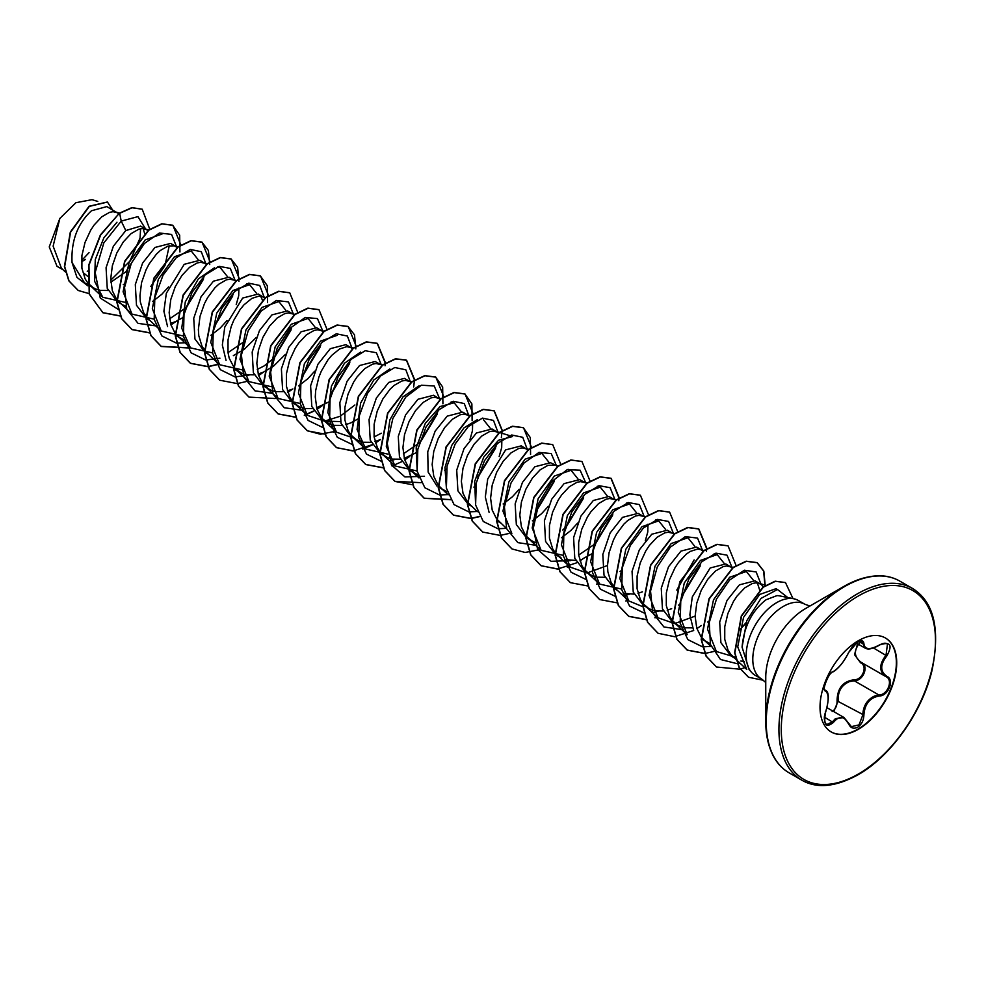 <?xml version="1.0" encoding="UTF-8"?>
<svg xmlns="http://www.w3.org/2000/svg" width="985" height="985" viewBox="0 0 985 985"><rect width="100%" height="100%" fill="white"/><g stroke="black" fill="none" stroke-linecap="round" stroke-linejoin="round"><path stroke-width="1.48" d="M833.322 671.536C839.183 667.756 844.28 661.415 848.602 652.526L857.627 641.9C861.579 639.918 863.66 640.521 863.894 643.71C864.695 649.657 869.792 650.112 879.186 645.076C890.366 641.26 892.915 644.88 886.845 655.936C880.036 664.641 880.036 671.438 886.845 676.313C894.836 679.625 888.445 696.038 879.186 696.013C869.78 697.737 864.682 704.09 863.894 715.048C863.66 720.528 861.579 724.603 857.627 727.262C853.601 729.208 850.597 728.087 848.602 723.876C844.256 715.91 839.158 715.455 833.322 722.522C825.762 728.408 823.214 724.788 825.689 711.638C828.964 700.889 828.964 694.093 825.689 691.236C821.305 690.029 827.683 673.605 833.322 671.536A0.825 0.69 63.4 0 1 833.014 671.893C829.333 670.822 821.133 692.246 825.27 690.165L825.159 690.079M825.368 711.699L825.75 711.724C823.62 716.748 823.879 721.057 826.55 724.652L832.473 721.82L835.391 718.656L843.973 717.511L848.602 723.876M861.383 641.001C853.416 649.62 853.416 656.773 861.383 662.462C869.25 665.725 863.291 681.103 854.266 680.783L849.452 681.62C841.498 685.043 837.73 691.445 838.161 700.827L833.766 711.613M848.762 723.667L851.397 726.659L859.031 724.874L862.786 715.036C863.155 706.073 867.059 699.744 874.471 696.063L878.903 695.004C887.608 695.09 893.543 679.835 886.02 676.683L886.032 676.695C878.965 671.573 878.965 664.419 886.02 655.222L887.497 643.808L884.111 643.205M832.14 711.589C835.526 709.262 837.176 705.691 837.078 700.877C837.275 688.343 842.926 681.312 854.032 679.785C862.515 680.167 868.031 665.934 860.619 662.831L854.524 654.656L857.566 643.771M885.306 637.935A54.237 31.311 -60 0 1 893.383 681.448A54.237 31.311 -60 0 1 858.009 729.085A54.237 31.311 -60 0 1 831.069 731.867M858.366 640.718A54.237 31.311 -60 0 1 885.49 638.034A54.237 31.311 -60 0 1 893.801 681.497A54.237 31.311 -60 0 1 858.366 729.294A54.237 31.311 -60 0 1 831.254 731.978A54.237 31.311 -60 0 1 822.943 688.515A54.237 31.311 -60 0 1 858.366 640.718M880.713 575.979A110.197 63.631 120 0 0 843.677 586.543C866.098 574.317 884.825 572.519 899.847 581.138A110.689 63.902 120 0 0 844.502 586.629A110.689 63.902 120 0 0 772.191 684.169A110.689 63.902 120 0 0 789.157 772.868C774.173 764.163 766.379 747.049 765.751 721.512L765.751 677.384A56.157 32.419 120 0 1 805.459 608.607L843.677 586.543A110.197 63.631 120 0 0 765.751 721.512A110.197 63.631 120 0 0 775.121 758.881M793.824 598.781L779.788 595.925A38.55 22.261 -60 0 0 776.993 595.617L766.071 599.754C752.011 610.675 744.02 626.472 742.074 647.145L749.129 669.628L751.432 672.226A43.18 24.933 -60 0 1 749.745 636.901A43.18 24.933 -60 0 1 776.722 602.611A43.18 24.933 -60 0 1 793.824 598.781A43.18 24.933 -60 0 1 798.306 600.468L804.905 604.273A43.18 24.933 120 0 0 783.321 606.415A43.18 24.933 120 0 0 755.113 644.473A43.18 24.933 120 0 0 761.725 679.071L765.751 682.531M761.725 679.071L755.126 675.267A43.18 24.933 -60 0 1 751.432 672.226M763.4 587.122L761.528 584.745L755.027 580.83L739.403 584.844L727.004 600.468L719.69 622.003L720.897 642.663L731.079 656.047L734.416 657.968M760.334 583.883L755.901 582.849L752.405 583.477L744.709 587.897L737.002 596.122L733.505 601.392L727.878 613.544L724.763 626.694L724.751 639.339L728.013 650.1L730.833 654.385L735.82 659.261M740.88 661.009L744.438 661.711M118.742 213.659L106.836 206.591L91.47 210.765C77.532 223.657 71.055 240.906 72.04 262.502L84.439 282.707L95.693 289.036L100.396 290.403L108.03 290.476M117.486 212.735L113.053 211.701L109.557 212.341L101.861 216.762L94.154 224.974L90.657 230.256L85.03 242.408L81.915 255.546L81.903 268.203L85.166 278.952L87.985 283.237L93.538 287.952M148.156 230.699L140.646 226.107L125.784 230.564L113.361 246.225L106.072 267.711L107.254 288.359L117.461 301.767L120.798 303.688M146.703 229.616L142.271 228.569L138.786 229.209L131.079 233.63L123.384 241.842L116.796 252.985L112.339 265.815L110.726 278.89L112.352 290.76L116.587 299.317M116.833 299.649L131.99 314.116L123.1 291.769L129.06 262.515L145.238 239.884L161.971 234.085M122.756 304.833L125.797 306.249M175.195 246.053L170.627 243.418L155.002 247.444L142.603 263.057L135.314 284.567L136.484 305.251L146.679 318.635L150.016 320.568M177.374 247.58L174.357 245.807L168.004 246.078L160.296 250.498L156.381 254.179L149.104 263.992L146.026 269.853L141.557 282.683L139.944 295.759L140.338 301.939L143.613 312.688L148.329 318.992L161.208 330.985L152.33 308.637L158.277 279.408L174.444 256.753L191.201 250.953L198.071 259.548M170.479 323.4L175.441 321.676M206.604 264.448L199.844 260.286L184.22 264.312L166.33 293.284L163.892 311.248L167.573 326.577M205.151 263.352L200.718 262.305L197.222 262.946L189.514 267.366L181.819 275.591L175.244 286.721L170.774 299.551L169.161 312.639L170.787 324.508L175.022 333.053M175.281 333.386L179.184 337.239L184.232 339.997M233.63 279.802L229.062 277.167L213.437 281.181L201.038 296.805L193.737 318.303L194.931 338.963L205.114 352.384L208.451 354.304M236.622 280.713L229.936 279.186L226.439 279.814L218.744 284.234L214.816 287.916L207.54 297.729L204.461 303.602L200.004 316.419L198.379 329.507L198.785 335.676L202.048 346.437L206.764 352.728L219.643 364.733L210.765 342.374L216.725 313.131L232.891 290.501L249.636 284.702L256.506 293.296M265.039 298.184L258.292 294.035L242.655 298.049L224.777 327.045L222.339 345.033L226.045 360.387M263.586 297.088L259.153 296.054L251.889 298.381L244.034 304.784L240.254 309.327L233.679 320.47L231.13 326.761L228.027 339.899L228.003 352.544L229.222 358.244L234.085 367.59L241.805 373.389L246.509 374.756L254.13 374.829M258.132 374.017L263.106 372.281M292.065 313.538L287.509 310.903L271.885 314.917L259.461 330.578L252.172 352.076L253.367 372.724L263.561 386.12L271.023 390.257L275.726 391.624L283.372 391.698M292.804 313.956L288.383 312.922L284.887 313.562L277.179 317.983L269.484 326.195L262.909 337.338L258.439 350.167L256.826 363.243L258.452 375.113L262.687 383.67M262.933 383.99L268.856 389.173M287.349 390.885L291.794 389.383M323.474 331.92L316.727 327.771L301.102 331.785L288.703 347.41L281.39 368.907L282.596 389.58L292.779 402.988L300.24 407.125L304.944 408.492L312.577 408.566M322.021 330.837L317.601 329.79L314.104 330.431L306.397 334.851L298.701 343.063L295.204 348.345L289.578 360.498L286.463 373.635L286.438 386.292L289.713 397.041L292.533 401.326L298.086 406.054M316.579 407.753L329.63 401.572M352.704 348.801L345.944 344.639L330.32 348.665L317.921 364.278L310.607 385.812L311.802 406.473L321.996 419.856L325.333 421.789M324.767 421.174L340.502 421.568M351.251 347.705L346.818 346.658L339.542 348.998L331.699 355.4L327.919 359.944L321.344 371.074L318.795 377.366L315.68 390.503L315.262 396.98L316.887 408.861L321.75 418.194L329.458 423.993L334.161 425.36L341.795 425.434M345.797 424.621L350.771 422.897M379.73 364.142L375.162 361.507L359.537 365.534L347.126 381.183L339.837 402.68L341.019 423.328L351.226 436.724L358.675 440.861L363.391 442.24L371.013 442.314M382.426 364.967L376.036 363.527L372.539 364.167L364.844 368.587L357.136 376.812L353.64 382.082L348.013 394.234L344.91 407.371L344.885 420.029L348.148 430.79L350.968 435.062L356.521 439.79M375.014 441.489L379.988 439.766M408.947 381.023L404.392 378.388L388.767 382.402L376.368 398.014L369.055 419.524L370.237 440.209L380.444 453.605L387.905 457.742L392.609 459.108L400.23 459.182M411.644 381.835L405.254 380.407L401.769 381.035L394.062 385.455L390.134 389.137L382.869 398.95L377.23 411.102L374.128 424.252L374.103 436.897L377.366 447.658L380.185 451.943L385.738 456.658M404.232 458.37L417.283 452.189M440.357 399.405L433.609 395.256L417.985 399.27L405.574 414.894L398.272 436.429L399.467 457.089L409.662 470.473L417.997 474.955M438.904 398.309L434.483 397.275L430.987 397.903L423.279 402.336L415.584 410.548L409.009 421.691L404.539 434.52L402.927 447.596L404.552 459.466L408.787 468.01M409.034 468.343L414.956 473.526M469.586 416.273L462.827 412.124L447.202 416.138L435.161 431.122L427.749 451.758L428.13 472.061L437.02 486.122M468.134 415.177L463.701 414.143L460.204 414.784L452.497 419.204L444.801 427.416L438.226 438.559L433.757 451.389L432.144 464.464L433.769 476.334L438.005 484.891M438.263 485.211L442.166 489.065L447.215 491.823M498.804 433.141L492.044 428.992L476.42 433.006L464.021 448.631L456.72 470.14L457.902 490.825L468.097 504.209L471.433 506.13M497.351 432.058L492.919 431.011L489.422 431.652L481.727 436.072L474.019 444.284L467.444 455.427L462.987 468.257L461.362 481.333L462.987 493.202L467.222 501.759M467.481 502.091L477.393 511.683M528.022 450.022L521.274 445.86L505.637 449.886L487.71 478.981L485.322 497.006L489.089 512.335M526.569 448.926L522.136 447.879L518.639 448.52L510.944 452.94L503.237 461.165L496.662 472.295L492.204 485.125L490.592 498.201L492.204 510.082L496.452 518.627M496.699 518.96L506.61 528.551M558.052 466.287L550.492 462.728L534.867 466.755L522.456 482.391L515.155 503.877L516.337 524.537L526.544 537.945L534.88 542.439M554.223 465.117L547.869 465.388L540.162 469.808L532.466 478.033L525.891 489.163L521.422 501.993L519.809 515.081L521.434 526.95L525.67 535.495M525.916 535.828L531.838 541.011M584.277 482.244L579.709 479.609L564.085 483.623L551.686 499.235L544.397 520.745L545.567 541.442L555.762 554.826L561.068 557.879L555.515 553.164L552.696 548.879L549.421 538.118L549.445 525.473L552.56 512.323L558.187 500.171L561.684 494.901L569.379 486.676L577.087 482.256L580.584 481.628L586.962 483.056M564.824 559.566L575.56 560.403M613.495 499.112L608.927 496.477L593.302 500.491L580.891 516.152L573.59 537.65L574.784 558.298L584.979 571.694L592.441 575.831L597.144 577.198L604.802 577.272M616.487 500.023L609.801 498.496L606.304 499.124L598.609 503.557L590.901 511.769L587.405 517.051L581.778 529.204L578.663 542.341L578.651 554.986L581.913 565.747L584.733 570.032L590.286 574.747M642.712 515.98L638.145 513.345L622.52 517.359L610.121 532.996L602.82 554.481L604.014 575.141L614.209 588.562L617.533 590.483M645.409 516.805L639.019 515.364L635.522 516.005L627.827 520.425L623.899 524.106L616.622 533.919L613.544 539.78L609.087 552.61L607.474 565.685L607.868 571.866L611.131 582.615L615.847 588.907L628.726 600.912L619.848 578.577L625.807 549.31L641.974 526.667L658.719 520.893L665.589 529.474M623.259 593.302L633.995 594.14M637.997 593.327L642.429 591.825M671.93 532.848L667.374 530.213L651.75 534.227L639.351 549.852L632.05 571.386L633.232 592.047L643.427 605.43L650.888 609.567L655.591 610.934L663.225 611.008M674.626 533.673L668.236 532.232L664.752 532.873L657.044 537.293L649.349 545.505L645.852 550.787L640.213 562.94L637.11 576.077L637.086 588.735L640.349 599.483L643.168 603.768L648.721 608.496M667.214 610.195L671.659 608.693M701.16 549.716L696.592 547.081L680.967 551.107L668.544 566.757L661.255 588.254L662.449 608.902L672.644 622.298L680.106 626.435L684.809 627.802L692.455 627.876M703.339 551.243L700.544 549.531L697.466 549.101L690.189 551.44L686.262 554.161L678.567 562.386L675.07 567.655L669.443 579.808L666.328 592.945L666.303 605.603L669.578 616.351L672.398 620.636L677.939 625.364M732.569 568.111L725.81 563.949L710.185 567.976L692.295 596.947L689.857 614.923L693.588 630.289M731.116 567.015L726.684 565.969L723.187 566.609L715.479 571.029L707.784 579.254L701.209 590.384L696.74 603.214L695.127 616.302L696.752 628.171L700.988 636.716M701.246 637.049L705.149 640.903L710.21 643.661M87.246 271.281L88.059 270.949M110.825 282.215L126.166 271.614M144.684 233.58L143.12 228.582M123.26 284.665L125.083 283.483M152.478 301.545L161.762 294.343L168.558 286.869M169.605 318.832L186.473 307.394L203.464 279.223M175.724 321.553L183.53 317.219M215.69 324.262L232.682 296.103M210.913 335.282L220.197 328.079L226.993 320.605M236.203 304.648L238.702 295.759L238.875 287.989M228.052 352.581L244.92 341.118M262.49 300.24L260.619 296.116M233.346 355.634L244.292 349.293L256.211 337.486M257.27 369.449L264.115 365.927M264.423 365.731L274.138 357.998L291.129 329.852M263.377 372.17L273.522 366.161L285.428 354.354M303.355 374.866L320.347 346.708M298.578 385.886L307.862 378.696L314.658 371.222M332.573 391.735L349.564 363.576M351.042 422.774L358.848 418.44M374.152 436.934L381.306 433.203M411.139 382.537L409.686 381.441M403.37 453.802L420.238 442.351L437.229 414.192M444.678 470.239L446.513 469.057M469.968 439.618L472.455 430.728L472.64 422.947M478.685 476.087L495.664 447.941M473.896 487.107L475.73 485.925M499.173 456.535L501.685 447.596L501.858 439.815M503.126 503.975L512.397 496.785L519.193 489.311M537.12 509.824L554.112 481.665M532.343 520.856L541.615 513.653L548.411 506.179M562.706 529.992L566.338 526.692L583.329 498.533M561.561 537.724L570.844 530.521L577.641 523.047M578.7 555.023L595.556 543.572L612.547 515.401M583.994 558.076L592.613 553.41M619.996 571.46L621.831 570.278M645.298 540.839L647.785 531.949L647.97 524.168M673.937 534.19L672.669 533.279M683.221 594.177L700.212 566.03M678.443 605.196L680.266 604.014M707.661 622.077L709.495 620.882M739.341 630.08L745.694 623.604M759.706 590.15L757.354 582.911M81.521 260.656L89.056 252.628M63.077 269.804L57.019 266.307L49.25 246.915L59.851 218.436L75.919 202.701L92.024 199.672L97.774 201.432M59.851 218.436L53.128 246.139L61.415 268.252L65.404 271.971M87.603 276.268L83.245 272.673M125.784 230.564L121.229 221.083L137.925 216.638L145.62 228.988M143.133 244.846L125.674 272.069M87.862 285.847L76.953 277.376L72.04 262.502M118.249 309.413L100.261 298.036L95.163 272.476L103.831 242.876L121.229 221.083L119.641 213.314L132.089 207.773L142.234 209.226L149.855 229.468M89.106 293.641L78.246 290.476L69.061 280.959L64.678 266.59L70.563 232.238L89.34 206.382L107.463 202.06L112.499 209.854M119.394 213.179L100.384 234.923L88.712 265.113L89.229 294.084L102.92 312.762L89.475 294.219L88.958 265.248L100.63 235.07L119.394 213.179L131.842 207.638L142.111 209.152M78.123 290.403L68.815 280.824L64.431 266.455L70.317 232.091L89.093 206.247L107.34 201.999M85.461 259.412L81.509 261.825M140.584 228.754L140.079 237.73M139.981 238.235L129.848 261.185L110.739 280.208M736.091 659.519L746.79 669.492L737.716 646.899L743.54 617.373L759.669 594.472L776.315 588.587M735.315 657.13L716.39 651.516L707.513 629.169L713.472 599.902L729.651 577.259L746.371 571.497L753.242 580.091M674.294 622.655L687.173 634.66L678.283 612.301L684.255 583.034L700.433 560.403L717.166 554.617L724.037 563.211M695.127 616.117L674.75 623.579L657.955 617.78L649.066 595.433L655.025 566.19L671.216 543.523L687.936 537.761L694.807 546.343M694.142 559.899L676.793 590.077M642.86 606.711L628.738 600.899M621.67 589.079L599.508 584.043L590.631 561.721L596.578 532.454L612.769 509.787L629.501 504.012L636.372 512.606M607.474 565.513L587.085 572.975L570.29 567.175L561.401 544.828L567.36 515.586L583.539 492.919L600.271 487.144L607.142 495.738M563.223 555.355L541.073 550.295L532.183 527.985L538.142 498.718L554.333 476.05L571.054 470.276L577.924 478.87M511.843 533.439L502.966 511.116L508.913 481.862L525.104 459.182L541.836 453.395L548.707 462.002M475.632 505.108L474.647 481.468L483.733 457.114L498.545 440.27L512.619 436.527M446.402 488.203L444.986 467.469L451.721 445.417L463.997 427.872L477.466 419.585M483.401 419.659L490.271 428.253M417.184 471.347L416.199 447.719L425.286 423.365L440.098 406.534L454.171 402.791L461.042 411.385M417.123 471.002L394.973 465.942L386.292 446.328L389.838 419.955L402.963 396.893L419.068 385.825M387.905 454.122L365.755 449.074L357.062 429.472L360.608 403.124L373.721 380.05L389.814 368.969M353.43 438.005L336.525 432.206L327.857 412.592L331.391 386.219L344.491 363.182L360.621 352.088M354.908 404.983L340.145 416.273L324.668 421.1M324.607 421.112L307.308 415.338L298.43 392.99L304.377 363.748L320.568 341.081L337.301 335.306M300.24 403.518L278.09 398.469L269.2 376.147L275.16 346.905L291.326 324.237L308.071 318.438L314.954 327.032M271.023 386.649L248.873 381.601L239.995 359.266L245.93 330.012L262.108 307.357L278.853 301.57L285.724 310.164M241.805 369.781L219.643 364.733M212.588 352.901L190.425 347.865L181.745 328.214L185.291 301.89L198.391 278.841L214.521 267.735M220.418 267.834L227.289 276.416M183.37 336.033L161.208 330.985M154.14 319.165L131.99 314.116M169.26 245.733L164.963 265.556L150.828 286.413M124.923 302.296L102.76 297.248L94.622 281.316L95.286 259.548L103.831 237.853L116.969 222.228M176.647 246.952L171.575 234.418L159.447 233.002L144.364 243.504L131.276 263.377L124.553 287.46L126.794 309.364L138.06 323.351L155.889 325.9M185.426 308.391L203.809 277.758M205.865 263.82L201.297 251.729L190.277 249.414L176.143 257.824L163.042 275.172L154.842 297.445L154.189 319.423L161.848 335.922L176.475 343.137M176.684 343.162L185.118 342.768M214.681 325.235L233.026 294.638M235.058 280.232L230.305 268.412L219.199 266.356L205.102 274.938L192.1 292.336L184.01 314.572L183.432 336.439L191.102 352.827L205.693 360.005M205.902 360.03L219.95 358.171M264.3 297.568L259.745 285.465L248.712 283.163L234.578 291.56L221.477 308.908L213.277 331.194L212.625 353.159L220.283 369.658L234.91 376.873M235.119 376.898L249.168 375.051M273.104 358.983L291.474 328.374M293.53 314.437L288.457 301.902L276.317 300.487L261.247 310.989L248.158 330.862L241.436 354.932L243.677 376.849L254.943 390.836L272.771 393.384M302.346 375.827L320.691 345.242M322.723 330.849L317.453 318.598L305.251 317.453L290.218 328.128L277.241 348.05L270.629 372.047L272.943 393.84L284.209 407.728L301.989 410.252M331.563 392.707L349.921 362.098M351.965 348.173L347.385 336.057L336.328 333.78L322.181 342.238L309.068 359.648L300.905 381.983L300.326 403.961L308.071 420.398L322.785 427.515M381.17 364.585L376.393 352.741L365.263 350.722L351.14 359.353L338.126 376.812L330.073 399.097L329.569 420.977L337.326 437.315L352.002 444.383M410.413 381.909L405.832 369.806L394.776 367.516L380.616 375.974L367.504 393.384L359.34 415.719L358.762 437.697L366.506 454.147L381.232 461.251M389.654 460.869L395.268 459.392M419.216 443.324L437.574 412.74M439.63 398.79L434.225 385.997L421.408 385.197L405.795 397.053L392.855 418.477L387.24 443.459L391.439 464.957L404.946 476.937L424.486 476.272M468.848 415.658L464.28 403.554L453.26 401.252L439.125 409.649L426.025 426.998L417.825 449.283L417.172 471.261L424.831 487.747L439.458 494.962M439.667 494.987L448.101 494.605M477.676 477.048L496.009 446.464M498.065 432.526L493.497 420.423L482.478 418.12L468.343 426.517L455.242 443.866L447.042 466.151L446.39 488.129L454.048 504.615L468.675 511.843M468.885 511.855L477.196 511.498M527.283 449.394L522.727 437.291L511.695 434.988L497.56 443.398L484.46 460.746L476.26 483.019L475.607 504.997L483.266 521.484L497.893 528.711M498.102 528.736L506.413 528.366M536.099 510.809L554.457 480.212M556.488 465.806L551.218 453.568L539.029 452.398L524.008 463.048L511.03 482.933L504.406 506.918L506.672 528.711L517.888 542.649L535.631 545.234M565.328 527.664L583.674 497.068M585.706 482.675L580.103 470.19L567.212 469.66L551.649 481.69L538.82 503.15L533.341 528.046L537.601 549.421L551.107 561.315L570.598 560.613M594.657 544.422L612.904 513.936M614.923 499.543L610.158 487.71L599.028 485.679L584.905 494.31L571.891 511.781L563.839 534.067L563.334 555.934L571.091 572.273L585.767 579.34M644.153 516.423L639.376 504.579L628.245 502.547L614.123 511.178L601.109 528.649L593.056 550.935L592.551 572.802L600.321 589.141L614.985 596.208M623.419 595.827L629.033 594.361M673.371 533.291L668.606 521.447L657.463 519.415L643.34 528.046L630.326 545.518L622.274 567.803L621.769 589.683L629.538 606.021L644.215 613.076M652.636 612.695L658.251 611.229M682.186 595.174L700.557 564.565M702.613 550.615L697.54 538.081L685.425 536.653L670.366 547.131L657.278 566.978L650.531 591.025L652.723 612.941L663.939 626.965L681.731 629.587M731.806 567.028L727.053 555.195L715.947 553.151L701.849 561.721L688.847 579.131L680.758 601.367L680.179 623.234L687.85 639.622L702.44 646.8M702.65 646.825L711.084 646.431M740.646 628.886L746.027 622.68M761.048 584.351L756.148 571.965L744.401 570.229L729.639 580.005L716.514 599.015L709.249 622.52L710.456 644.535L720.478 659.482L737.272 663.718M737.445 663.693L740.178 663.324M787.803 597.563L777.473 589.498L760.974 598.424L746.79 620.685L742.074 647.145M102.92 312.762L120.49 316.074M180.932 245.117L172.88 225.331L162.008 223.927L148.858 230.182L124.836 261.505L117.03 302.186L121.832 318.808L132.138 329.63L149.708 332.942M170.922 324.952L175.416 321.861M210.15 261.985L202.097 242.199L191.225 240.796L178.076 247.05L154.054 278.373L146.248 319.054L151.05 335.676L161.355 346.498L187.482 347.914M239.38 278.853L231.315 259.067L220.443 257.664L207.293 263.931L183.272 295.241L175.465 335.922L180.267 352.544L190.573 363.366L207.97 366.703M208.143 366.691L216.7 364.782M268.597 295.722L260.532 275.948L249.661 274.532L236.511 280.799L212.501 312.122L204.683 352.79L209.497 369.424L219.803 380.235L237.188 383.571M237.36 383.559L245.918 381.651M258.587 375.556L263.66 372.047M297.815 312.59L289.75 292.816L278.89 291.4L265.741 297.667L241.719 328.99L233.913 369.671L238.715 386.292L249.02 397.115L275.135 398.519M287.805 392.424L292.877 388.915M327.032 329.458L318.98 309.684L308.108 308.268L294.958 314.535L270.937 345.858L263.13 386.539L267.932 403.173L278.25 413.983L295.808 417.295M304.353 415.399L313.821 411.201M317.022 409.304L322.095 405.783M356.262 346.338L348.197 326.552L337.326 325.148L324.176 331.403L300.154 362.726L292.348 403.407L297.15 420.041L307.468 430.851L325.025 434.163M333.583 432.267L335.75 431.492M385.492 362.911L377.415 343.433L366.543 342.017L353.393 348.271L329.384 379.594L321.566 420.275L326.367 436.897L336.685 447.719L354.243 451.031M362.8 449.135L372.256 444.949M375.47 443.041L380.53 439.532M414.71 379.779L406.633 360.288L395.761 358.885L382.611 365.152L358.602 396.462L350.783 437.143L355.597 453.765L365.903 464.588L383.473 467.912M392.018 466.004L401.474 461.817M404.687 459.909L409.76 456.4M443.915 396.943L435.85 377.169L424.978 375.753L411.829 382.02L387.819 413.331L380.013 454.011L384.815 470.633L395.12 481.456L412.69 484.78M473.132 413.811L465.08 394.037L454.208 392.621L441.058 398.888L417.037 430.211L409.231 470.879L414.032 487.513L424.338 498.324L450.465 499.74M502.362 430.679L494.298 410.905L483.426 409.489L470.276 415.756L446.254 447.079L438.448 487.76L443.25 504.382L453.568 515.204L470.953 518.541M471.125 518.516L479.683 516.608M531.58 447.559L523.515 427.773L512.656 426.37L499.493 432.624L475.484 463.947L467.666 504.628L472.48 521.262L482.785 532.072L500.171 535.409M500.343 535.384L508.9 533.488M560.797 464.427L552.745 444.654L541.873 443.238L528.723 449.492L504.702 480.815L496.896 521.496L501.697 538.13L512.015 548.94L525.128 552.462L540.297 549.581M590.027 481L581.963 461.522L571.091 460.106L557.941 466.361L533.919 497.684L526.113 538.364L530.915 554.998L541.233 565.809L558.79 569.133M567.335 567.225L569.515 566.449M619.245 497.868L611.18 478.39L600.308 476.974L587.159 483.241L563.137 514.552L555.331 555.232L560.133 571.866L570.438 582.677L588.008 586.001M596.565 584.093L598.732 583.317M648.475 514.736L640.398 495.258L629.526 493.842L616.376 500.109L592.354 531.432L584.548 572.1L589.35 588.735L599.656 599.545L617.226 602.869M625.783 600.961L627.95 600.185M677.692 531.604L669.615 512.126L658.743 510.722L645.594 516.977L621.584 548.3L613.766 588.968L618.58 605.603L628.886 616.413L646.455 619.737M655 617.829L657.18 617.066M706.91 548.473L698.833 528.994L687.973 527.591L674.824 533.845L650.802 565.168L642.996 605.849L647.798 622.471L658.103 633.293L674.639 636.704L693.699 630.499M696.887 628.615L701.382 625.524M736.127 565.649L728.063 545.875L717.191 544.459L704.041 550.713L680.019 582.037L672.213 622.717L677.015 639.351L687.333 650.162L704.718 653.498M704.891 653.474L713.448 651.577M765.173 585.164L763.843 571.165L757.28 562.743L746.408 561.327L733.259 567.582L709.237 598.905L701.431 639.597L706.245 656.219L716.551 667.03L740.104 669.209M740.228 669.172L744.82 667.658M792.999 598.609L785.488 582.591L775.392 581.322L763.276 587.22L741.545 616.068L734.872 652.833L739.329 667.67L748.575 677.274L763.51 680.29M102.674 312.614L120.416 315.914M179.935 251.963L179.676 235.181L172.634 225.196L161.762 223.78L148.612 230.047L124.59 261.357L116.784 302.038L121.586 318.672L131.892 329.483L149.634 332.782M170.848 324.705L174.985 321.861M209.731 264.559L208.414 250.51L201.851 242.064L190.979 240.648L177.829 246.915L153.808 278.238L146.002 318.906L150.803 335.54L161.109 346.351L187.372 347.73M238.961 281.427L237.631 267.378L231.069 258.932L220.197 257.528L207.047 263.783L183.038 295.106L175.219 335.774L180.021 352.408L190.327 363.231L207.909 366.543M208.081 366.531L216.589 364.598M267.588 302.567L267.341 285.785L260.286 275.8L249.414 274.396L236.265 280.651L212.255 311.974L204.449 352.655L209.251 369.276L219.68 380.173M289.639 292.742L278.644 291.264L265.494 297.519L241.473 328.842L233.667 369.523L238.469 386.157L248.909 397.041M318.857 309.622L307.862 308.133L294.712 314.387L270.69 345.71L262.884 386.403L267.686 403.025L278.004 413.848L295.734 417.135M304.254 415.202L313.698 410.991M316.948 409.058L321.085 406.214M355.831 348.912L354.514 334.863L347.951 326.417L337.092 325.001L323.942 331.268L299.92 362.579L292.102 403.271L296.916 419.893L307.221 430.716L320.371 434.225L335.577 431.319M385.061 365.78L385.221 363.366M385.233 363.059L377.181 343.285L366.309 341.869L353.159 348.136L329.138 379.459L321.319 420.139L326.133 436.761L336.439 447.584L353.024 450.995L372.145 444.727M375.396 442.794L379.52 439.963M413.688 386.92L414.439 380.235M414.451 379.939L406.386 360.153L395.527 358.749L382.377 365.004L358.355 396.327L350.549 437.008L355.351 453.629L365.657 464.452L383.399 467.752M391.919 465.819L394.012 465.068M442.918 403.788L442.659 387.006L435.604 377.021L424.744 375.617L411.595 381.872L387.573 413.195L379.767 453.876L384.569 470.498L394.874 481.32L421.137 482.687M472.135 420.657L471.877 403.875L464.834 393.889L453.962 392.486L440.812 398.753L416.79 430.063L408.984 470.744L413.786 487.366L424.092 498.188L450.354 499.555M501.353 437.537L502.104 430.839M502.116 430.543L494.051 410.77L483.179 409.354L470.03 415.621L446.02 446.944L438.202 487.624L443.016 504.246L453.322 515.057L470.879 518.381M471.064 518.356L479.572 516.423M530.57 454.405L530.324 437.623L523.281 427.638L512.409 426.222L499.26 432.489L475.238 463.812L467.432 504.492L472.234 521.114L482.662 531.998M552.622 444.58L541.627 443.09L528.477 449.357L504.455 480.68L496.649 521.361L501.451 537.982L511.892 548.867M581.839 461.448L570.844 459.97L557.695 466.225L533.673 497.548L525.867 538.229L530.669 554.851L540.987 565.673L557.572 569.084L576.681 562.817M579.931 560.884L584.068 558.052M618.814 500.737L618.986 498.324M618.999 498.028L610.934 478.242L600.062 476.838L586.912 483.093L562.903 514.416L555.084 555.097L559.886 571.719L570.327 582.603M640.275 495.184L629.28 493.707L616.13 499.974L592.12 531.284L584.302 571.965L589.116 588.587L599.545 599.483M669.492 512.052L658.497 510.575L645.36 516.842L621.338 548.152L613.532 588.833L618.334 605.455L628.639 616.278L646.382 619.577M654.902 617.644L656.995 616.893M706.479 551.354L706.651 548.94M706.664 548.633L698.599 528.859L687.727 527.443L674.577 533.71L650.556 565.033L642.749 605.701L647.551 622.335L657.98 633.22M727.94 545.801L716.945 544.311L703.795 550.578L679.773 581.901L671.967 622.582L676.781 639.203L687.087 650.026L704.644 653.338M764.926 585.09L763.609 571.041L757.034 562.595L746.174 561.191L733.025 567.446L709.003 598.769L701.185 639.45L705.999 656.084L716.427 666.968M785.365 582.529L775.146 581.187L763.043 587.072L741.311 615.92L734.625 652.686L739.082 667.522L748.452 677.2M851.397 726.659L844.046 717.572M865.089 648.118L861.727 641.284M885.675 676.498L861.383 662.462M837.078 700.877L863.894 715.048M854.032 679.785L854.266 680.783L878.903 695.004L879.186 696.013M861.321 662.437L860.619 662.831M848.602 652.526L848.774 652.365C843.665 662.216 838.407 668.729 833.014 671.893L833.014 671.893A0.825 0.69 63.4 0 1 832.62 671.942M825.208 690.116L825.368 690.214A0.825 0.776 115.6 0 1 825.689 691.236M825.553 690.313C829.148 692.036 829.21 699.178 825.75 711.724L825.689 711.638M824.494 717.215L833.322 722.522M863.894 643.71A0.825 0.677 -179.5 0 1 862.786 643.673L858.908 641.432M886.845 655.936L873.473 647.982M886.845 676.313L886.217 676.793M857.196 593.955A110.689 63.902 120 0 0 784.885 691.495A110.689 63.902 120 0 0 801.852 780.194C816.873 788.813 835.6 787.015 858.021 774.789C890.699 756.554 922.28 712.118 932.044 670.28C940.453 629.083 933.952 601.81 912.541 588.464A110.689 63.902 120 0 0 857.196 593.955M858.366 595.987A109.027 62.954 120 0 0 781.277 729.516A109.027 62.954 120 0 0 858.366 774.025A109.027 62.954 120 0 0 935.467 640.496A109.027 62.954 120 0 0 858.366 595.987M826.981 707.686L843.973 717.499M789.157 772.868L801.852 780.194M843.677 586.543L805.459 608.607M809.916 606.034L804.905 604.273M175.896 335.503L181.203 338.569M234.344 369.252L239.638 372.305M438.879 487.341L444.186 490.395M497.327 521.077L500.651 523.01M701.862 639.166L707.168 642.232M765.911 585.398L758.77 583.206M711.158 646.64L703.512 639.524M746.384 571.485L743.367 570.561M733.369 567.508L729.553 566.338M717.166 554.617L714.15 553.693M703.844 550.541L700.323 549.47M657.955 617.78L645.064 605.787M687.936 537.748L684.932 536.825M658.719 520.88L655.702 519.957M599.508 584.043L586.629 572.039M629.501 504.012L626.485 503.089M570.29 567.175L557.412 555.171M600.284 487.132L597.267 486.221M541.073 550.307L528.194 538.303M571.054 470.264L568.049 469.34M541.836 453.395L538.82 452.472M528.834 449.419L525.005 448.249M509.602 435.604L495.787 431.368M448.175 494.815L440.529 487.686M470.079 415.584L466.57 414.5M418.957 477.947L411.311 470.818M454.183 402.791L451.167 401.868M441.169 398.802L437.34 397.632M394.973 465.954L382.082 453.95M365.743 449.086L352.864 437.081M336.525 432.218L323.646 420.213M353.504 348.197L349.687 347.028M307.308 415.338L294.429 403.345M324.287 331.329L320.457 330.147M278.09 398.469L265.211 386.465M294.761 314.363L291.24 313.279M248.86 381.601L235.981 369.597M265.851 297.581L262.022 296.411M249.636 284.702L246.619 283.778M190.425 347.865L177.546 335.86M220.418 267.822L217.402 266.898M207.404 263.845L203.587 262.675M178.186 246.976L174.357 245.807M148.969 230.108L145.14 228.926M102.76 297.248L89.881 285.244M119.444 213.142L115.922 212.058M899.847 581.138L912.541 588.464M856.174 642.971L864.99 648.056M848.774 652.365L852.444 646.505C858.464 641.358 861.555 639.61 861.715 641.284M865.113 648.105C868.019 649.866 872.698 648.918 879.174 645.261C882.572 643.205 885.355 642.725 887.497 643.808L887.497 643.808"/></g></svg>
